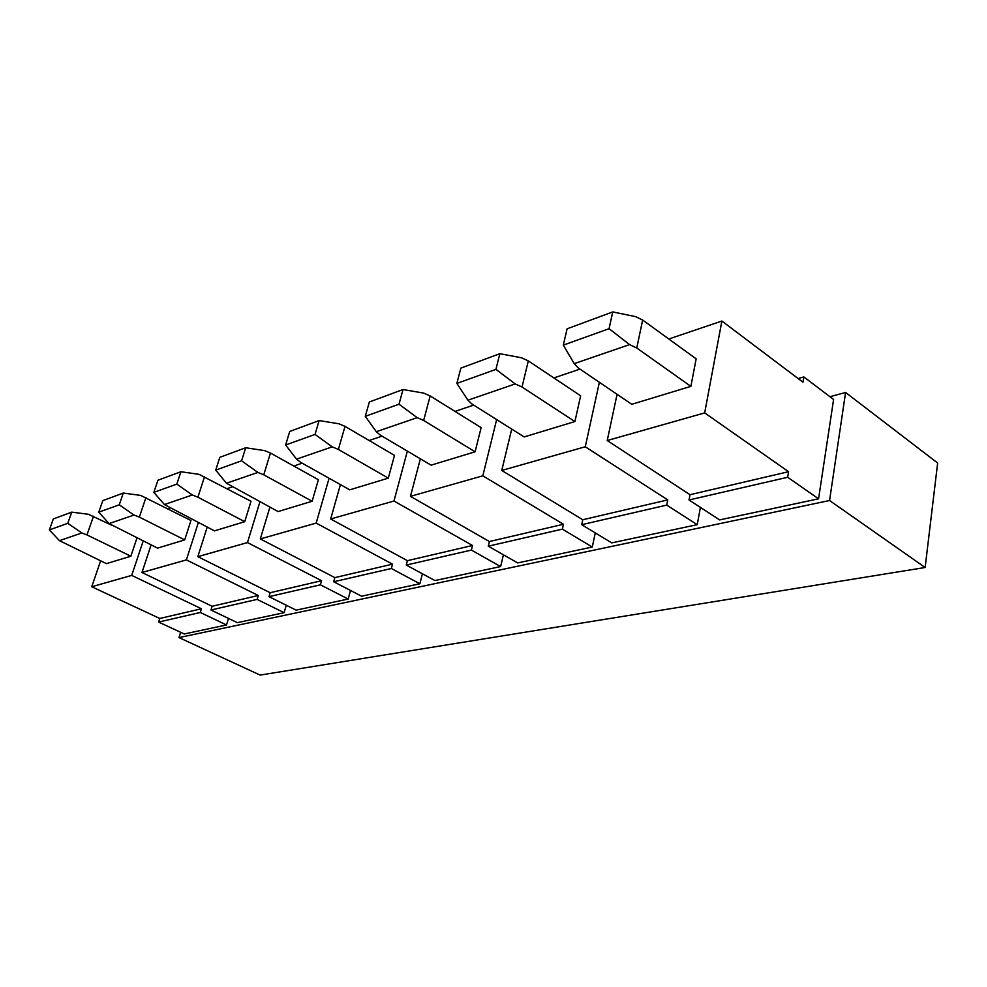 <?xml version="1.0" encoding="UTF-8"?>
<svg xmlns="http://www.w3.org/2000/svg" width="987" height="987" viewBox="0 0 987 987"><rect width="100%" height="100%" fill="white"/><g stroke="black" fill="none" stroke-linecap="round" stroke-linejoin="round"><path stroke-width="1.48" d="M690.863 386.373L696.156 358.849L642.648 320.035L635.517 316.617L612.742 311.917L567.106 328.807L563.318 345.129L609.065 328.683L629.57 344.611L574.224 363.635L578.222 367.904L631.754 404.3L690.863 386.373L636.763 348.004L629.57 344.611M612.742 311.917L609.065 328.683M574.224 363.635L563.318 345.129M642.648 320.035L636.763 348.004M798.138 378.564L803.825 376.923L802.974 382.203L721.879 321.034L668.816 339.01M617.072 394.319L607.227 440.535L704.681 412.899L721.879 321.034M607.227 440.535L690.024 494.709L788.576 471.7L704.681 412.899M803.825 376.923L833.596 399.488L818.568 498.817L787.675 477.276L689.037 499.977L690.024 494.709M787.675 477.276L788.576 471.7M818.568 498.817L719.622 519.902L689.037 499.977M937.65 463.026L845.588 392.468L829.561 500.508L925.14 567.5L937.65 463.026M845.588 392.468L829.956 396.725M829.561 500.508L178.98 637.577L260.136 675.083L925.14 567.5M180.646 632.297L178.98 637.577M700.412 507.392L697.241 524.665L611.743 542.887L581.701 524.689L582.762 519.742L667.743 499.903L666.743 505.11L581.701 524.689M595.272 532.906L592.299 547.032L517.682 562.923L488.294 546.181L489.404 541.542L563.441 524.257L562.368 529.131L488.294 546.181M503.395 554.78L500.631 566.563L434.934 580.553L406.286 565.058L407.421 560.678L472.502 545.478L471.391 550.08L406.286 565.058M422.411 573.78L419.87 583.773L361.587 596.185L333.692 581.762L334.852 577.617L392.505 564.157L391.358 568.5L333.692 581.762M350.521 590.46L348.177 599.047L296.125 610.139L268.995 596.654L270.167 592.718L321.589 580.714L320.43 584.822L268.995 596.654M286.267 605.241L284.108 612.693L237.336 622.661L210.971 610.015L212.131 606.265L258.286 595.494L257.126 599.393L210.971 610.015M228.503 618.417L226.504 624.968L184.261 633.975L158.623 622.069L159.783 618.479L201.447 608.757L200.287 612.471L158.623 622.069M467.912 400.204L471.983 404.028L524.171 436.933L574.903 421.548L580.652 395.812L528.316 360.884L521.543 357.787L499.829 353.704L495.93 369.372L515.202 383.931L467.912 400.204L456.882 383.412L495.93 369.372M499.829 353.704L460.843 368.126L456.882 383.412M528.316 360.884L522.024 387.015L515.202 383.931M574.903 421.548L522.024 387.015M667.743 499.903L585.266 446.766L501.754 470.454L582.762 519.742M511.71 429.074L501.754 470.454M585.266 446.766L599.38 382.29M553.88 377.935L579.974 369.101M697.241 524.665L666.743 505.11M376.306 431.701L380.377 435.168L431.085 465.161L475.105 451.812L481.125 427.655L430.172 395.947L423.756 393.122L403.029 389.52L398.995 404.214L417.18 417.649L376.306 431.701L365.276 416.341L398.995 404.214M403.029 389.52L369.335 401.993L365.276 416.341M430.172 395.947L423.657 420.45L417.18 417.649M475.105 451.812L423.657 420.45M563.441 524.257L482.828 475.82L410.456 496.35L489.404 541.542M420.363 458.819L410.456 496.35M482.828 475.82L496.646 419.574M455.032 411.419L473.686 405.102M592.299 547.032L562.368 529.131M296.544 459.14L300.591 462.286L349.756 489.836L388.31 478.14L394.492 455.377L345.018 426.372L338.911 423.781L319.122 420.573L315.038 434.416L332.224 446.864L296.544 459.14L285.625 444.989L315.038 434.416M319.122 420.573L289.722 431.455L285.625 444.989M345.018 426.372L338.381 449.443L332.224 446.864M388.31 478.14L338.381 449.443M472.502 545.478L393.973 501.026L330.657 518.989L407.421 560.678M340.429 484.605L330.657 518.989M393.973 501.026L407.36 451.133M369.138 440.51L382.031 436.143M500.631 566.563L471.391 550.08M226.467 483.235L278.087 511.562L312.126 501.248L318.394 479.731L270.438 453.021L264.615 450.615L245.689 447.753L241.593 460.818L257.891 472.428L226.467 483.235L215.709 470.12L241.593 460.818M245.689 447.753L219.805 457.339L215.709 470.12M270.438 453.021L263.751 474.821L257.891 472.428M312.126 501.248L263.751 474.821M392.505 564.157L316.173 523.098L260.309 538.939L334.852 577.617M269.895 507.195L260.309 538.939M316.173 523.098L329.09 478.251M293.805 466.037L302.195 463.187M419.87 583.773L391.358 568.5M164.422 504.567L214.463 530.87L244.739 521.679L251.019 501.285L199.004 474.328L180.892 471.737L176.821 484.111L192.305 494.98L164.422 504.567L153.861 492.365L176.821 484.111M180.892 471.737L157.932 480.237L153.861 492.365M204.568 476.561L197.906 497.201L192.305 494.98M244.739 521.679L197.906 497.201M321.589 580.714L247.478 542.579L197.832 556.656L270.167 592.718M207.196 527.144L197.832 556.656M247.478 542.579L259.914 501.852M227.183 488.602L232.019 486.961M348.177 599.047L320.43 584.822M109.101 523.591L157.587 548.118L184.692 539.901L190.947 520.507L140.647 495.4L123.289 493.056L119.254 504.813L134.01 515.029L109.101 523.591L98.762 512.179L119.254 504.813M123.289 493.056L102.784 500.643L98.762 512.179M145.965 497.497L139.352 517.114L134.01 515.029M184.692 539.901L139.352 517.114M258.286 595.494L186.395 559.9L141.968 572.497L212.131 606.265M151.11 544.923L141.968 572.497M186.395 559.9L198.338 522.604M167.864 508.7L169.863 508.021M284.108 612.693L257.126 599.393M111.432 525.096L88.411 514.276L71.743 512.13L67.758 523.32L81.847 532.968L59.467 540.666L49.35 529.945L67.758 523.32M71.743 512.13L53.31 518.952L49.35 529.945M93.506 516.238L86.967 534.917L81.847 532.968M59.467 540.666L106.436 563.626L130.852 556.224L86.967 534.917M136.983 537.952L130.852 556.224M201.447 608.757L131.703 575.409L91.729 586.747L159.783 618.479M100.625 560.85L91.729 586.747M131.703 575.409L143.189 541.012M226.504 624.968L200.287 612.471"/></g></svg>
